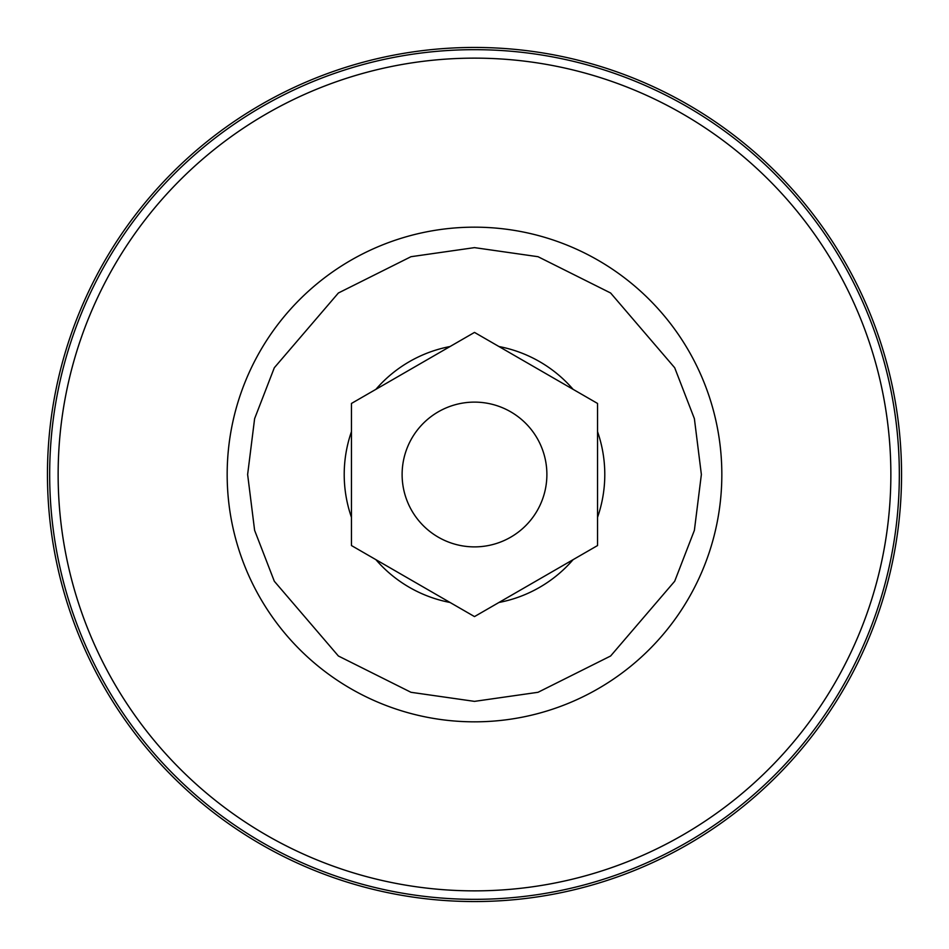 <?xml version="1.0" encoding="UTF-8"?>
<svg xmlns="http://www.w3.org/2000/svg" width="949" height="949" viewBox="0 0 949 949"><rect width="100%" height="100%" fill="white"/><g stroke="black" fill="none" stroke-linecap="round" stroke-linejoin="round"><path stroke-width="1.42" d="M474.5 901.55A427.05 427.05 0 0 0 901.55 474.5A427.05 427.05 0 0 0 474.5 47.45A427.05 427.05 0 0 0 47.45 474.5A427.05 427.05 0 0 0 474.5 901.55M498.937 346.527A130.286 130.286 0 0 1 573.113 389.351M597.55 431.676A130.286 130.286 0 0 1 597.55 517.324M573.113 559.649A130.286 130.286 0 0 1 498.937 602.473M474.5 402.115A72.385 72.385 0 0 1 546.885 474.5A72.385 72.385 0 0 1 474.5 546.885A72.385 72.385 0 0 1 402.115 474.5A72.385 72.385 0 0 1 474.5 402.115M597.55 545.545L597.55 403.455L474.5 332.411L351.45 403.455L351.45 545.545L474.5 616.589L597.55 545.545M450.063 602.473A130.286 130.286 0 0 1 375.887 559.649M351.45 517.324A130.286 130.286 0 0 1 351.45 431.676M375.887 389.351A130.286 130.286 0 0 1 450.063 346.527M474.5 701.37L410.976 692.296L338.378 655.996L274.32 581.263L254.617 530.349L247.63 474.5L254.617 418.651L274.32 367.738L338.378 293.004L410.976 256.704L474.5 247.63L538.024 256.704L610.622 293.004L674.68 367.738L694.383 418.651L701.37 474.5L694.383 530.349L674.68 581.263L610.622 655.996L538.024 692.296L474.5 701.37M474.5 721.833A247.333 247.333 0 0 1 227.167 474.5A247.333 247.333 0 0 1 474.5 227.167A247.333 247.333 0 0 1 721.833 474.5A247.333 247.333 0 0 1 474.5 721.833M474.5 49.668A424.832 424.832 0 0 0 49.668 474.5A424.832 424.832 0 0 0 474.5 899.332A424.832 424.832 0 0 0 899.332 474.5A424.832 424.832 0 0 0 474.5 49.668M474.5 58.138A416.362 416.362 0 0 0 58.138 474.5A416.362 416.362 0 0 0 474.5 890.862A416.362 416.362 0 0 0 890.862 474.5A416.362 416.362 0 0 0 474.5 58.138"/></g></svg>
